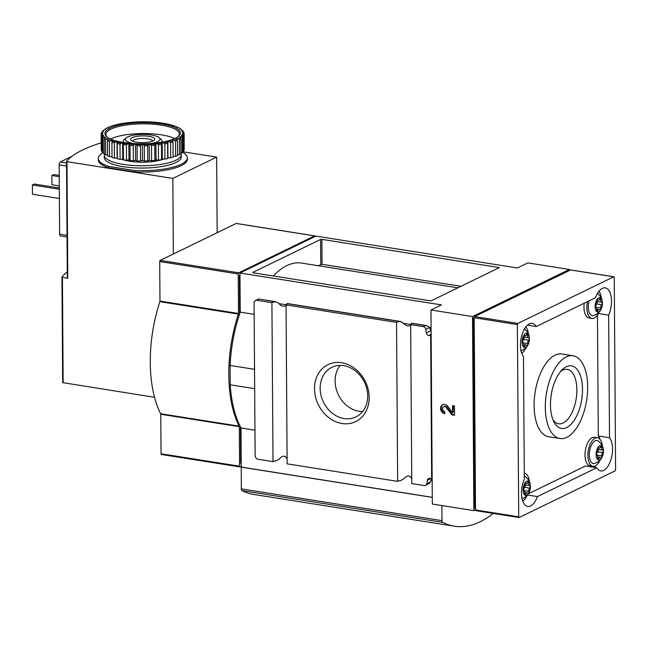 <?xml version="1.0" encoding="UTF-8"?>
<svg xmlns="http://www.w3.org/2000/svg" width="648" height="648" viewBox="0 0 648 648"><rect width="100%" height="100%" fill="white"/><g stroke="black" fill="none" stroke-linecap="round" stroke-linejoin="round"><path stroke-width="0.97" d="M318.103 265.704L322.072 264.311L461.02 286.303M161.546 454.459A0.964 0.47 -81 0 1 161.384 454.491A0.964 0.47 -81 0 1 161.052 453.778L160.777 414.258A0.964 0.47 -81 0 0 160.672 413.748A96.058 46.761 -81 0 1 159.886 301.676L238.407 314.102A0.964 0.47 -81 0 0 238.505 313.494L238.229 273.974A0.964 0.47 -81 0 1 238.707 272.816L314.644 235.896A0.964 0.47 -81 0 1 314.807 235.872A0.964 0.47 -81 0 1 315.139 236.463M183.149 151.818L216.643 157.124L172.83 178.419L66.979 161.668L67.789 278.34L61.965 277.206A130.005 36.539 179.6 0 1 67.27 271.82M67.028 236.998L60.483 235.961A2.406 1.175 -81 0 1 59.64 234.171L59.154 164.859A2.406 1.175 -81 0 1 60.353 161.959L71.944 156.33M103.818 130.151A40.565 11.397 179.6 0 0 102.91 131.147L103.712 131.463L102.554 131.698A40.565 11.397 179.6 0 0 102.084 133.124L103.073 133.399L102.068 133.682A40.565 11.397 179.6 0 0 102.481 135.108L103.623 135.327L102.813 135.651A40.565 11.397 179.6 0 0 104.093 137.028L105.365 137.19L104.765 137.554A40.565 11.397 179.6 0 0 106.888 138.834L108.24 138.931L107.868 139.32A40.565 11.397 179.6 0 0 110.759 140.478L112.161 140.503L112.031 140.899A40.565 11.397 179.6 0 0 115.603 141.896L117.118 142.244A40.565 11.397 179.6 0 0 121.265 143.046L122.982 143.313A40.565 11.397 179.6 0 0 127.583 143.897L129.446 144.083A40.565 11.397 179.6 0 0 134.347 144.431L136.307 144.52A40.565 11.397 179.6 0 0 141.369 144.617L143.362 144.609A40.565 11.397 179.6 0 0 148.433 144.464L150.393 144.358A40.565 11.397 179.6 0 0 155.318 143.961L157.189 143.759A40.565 11.397 179.6 0 0 161.814 143.135L163.539 142.852A40.565 11.397 179.6 0 0 167.727 142.009L169.258 141.645A40.565 11.397 179.6 0 0 172.878 140.616L172.765 140.219L174.166 140.179A40.565 11.397 179.6 0 0 177.115 138.996L176.758 138.615L178.119 138.51A40.565 11.397 179.6 0 0 180.298 137.206L179.707 136.85L180.986 136.671A40.565 11.397 179.6 0 0 182.339 135.286L181.537 134.962L182.696 134.735A40.565 11.397 179.6 0 0 183.173 133.31L182.185 133.034L183.182 132.751A40.565 11.397 179.6 0 0 182.777 131.325L181.626 131.107L182.436 130.774A40.565 11.397 179.6 0 0 181.391 129.608A40.565 11.397 179.6 0 0 181.157 129.398L179.885 129.244L180.484 128.879A40.565 11.397 179.6 0 0 178.37 127.591L177.009 127.494L177.382 127.113A40.565 11.397 179.6 0 0 174.49 125.955L173.089 125.931L173.219 125.534A40.565 11.397 179.6 0 0 169.646 124.538L168.132 124.189A40.565 11.397 179.6 0 0 163.984 123.387L162.267 123.112A40.565 11.397 179.6 0 0 157.675 122.529L155.804 122.351A40.565 11.397 179.6 0 0 150.903 122.002L148.943 121.913A40.565 11.397 179.6 0 0 143.88 121.808L141.888 121.824A40.565 11.397 179.6 0 0 136.825 121.97L134.857 122.075A40.565 11.397 179.6 0 0 129.94 122.472L128.061 122.666A40.565 11.397 179.6 0 0 123.444 123.29L121.711 123.582A40.565 11.397 179.6 0 0 117.523 124.424L115.992 124.789A40.565 11.397 179.6 0 0 112.371 125.817L111.083 126.247A40.565 11.397 179.6 0 0 108.143 127.437L108.499 127.818L107.131 127.923A40.565 11.397 179.6 0 0 104.952 129.227L105.543 129.584L104.263 129.754A40.565 11.397 179.6 0 0 103.818 130.151L102.902 131.001A41.529 11.672 179.6 0 0 102.173 131.771L102.173 132.103M123.582 142.471A37.673 10.587 179.6 0 1 106.62 136.566A37.673 10.587 179.6 0 1 142.552 122.626A37.673 10.587 179.6 0 1 178.67 136.064A37.673 10.587 179.6 0 1 123.582 142.471M180.298 137.206L180.849 138.461A41.529 11.672 179.6 0 1 179.399 139.328L178.119 138.51M177.115 138.996L177.455 140.276A41.529 11.672 179.6 0 1 175.487 141.07L174.166 140.179M172.878 140.616L172.992 141.912A41.529 11.672 179.6 0 1 170.578 142.592L169.258 141.645M167.727 142.009L167.613 143.305A41.529 11.672 179.6 0 1 164.819 143.864L163.539 142.852M161.814 143.135L161.474 144.423A41.529 11.672 179.6 0 1 158.387 144.836L157.189 143.759M155.318 143.961L154.759 145.225A41.529 11.672 179.6 0 1 151.47 145.484L150.393 144.358M148.433 144.464L147.679 145.695A41.529 11.672 179.6 0 1 144.293 145.792L143.362 144.609M141.369 144.617L140.438 145.808A41.529 11.672 179.6 0 1 137.06 145.743L136.307 144.52M134.347 144.431L133.269 145.573A41.529 11.672 179.6 0 1 130.005 145.338L129.446 144.083M127.583 143.897L126.392 144.982A41.529 11.672 179.6 0 1 123.323 144.593L122.982 143.313M121.265 143.046L120.002 144.075A41.529 11.672 179.6 0 1 117.231 143.54L117.118 142.244M115.603 141.896L114.299 142.852A41.529 11.672 179.6 0 1 111.91 142.187L112.031 140.899M110.759 140.478L109.455 141.369A41.529 11.672 179.6 0 1 107.528 140.6L107.868 139.32M106.888 138.834L105.624 139.668A41.529 11.672 179.6 0 1 104.207 138.818L104.765 137.554M104.093 137.028L102.91 137.805A41.529 11.672 179.6 0 1 102.06 136.882L102.813 135.651M102.481 135.108L101.412 135.821A41.529 11.672 179.6 0 1 101.137 134.873L102.068 133.682M102.084 133.124L101.161 133.788A41.529 11.672 179.6 0 1 101.477 132.84L102.554 131.698M102.91 131.147L102.173 131.771M181.391 129.608L182.347 130.475A41.529 11.672 179.6 0 1 183.206 131.39L182.436 130.774M182.777 131.325L183.854 132.459A41.529 11.672 179.6 0 1 184.129 133.407L183.182 132.751M183.173 133.31L184.105 134.492A41.529 11.672 179.6 0 1 183.789 135.44L182.696 134.735M182.339 135.286L183.092 136.509A41.529 11.672 179.6 0 1 182.193 137.433L180.986 136.671M179.399 139.328L179.504 154.58A41.529 11.672 179.6 0 0 180.962 153.706L180.849 138.461M177.455 140.276L177.56 155.528A41.529 11.672 179.6 0 1 175.592 156.314L175.487 141.07M172.992 141.912L173.097 157.156A41.529 11.672 179.6 0 1 170.683 157.845L170.578 142.592M167.613 143.305L167.719 158.549A41.529 11.672 179.6 0 1 164.924 159.108L164.819 143.864M161.474 144.423L161.579 159.667A41.529 11.672 179.6 0 1 158.493 160.088L158.387 144.836M154.759 145.225L154.864 160.469A41.529 11.672 179.6 0 1 151.583 160.736L151.47 145.484M147.679 145.695L147.785 160.939A41.529 11.672 179.6 0 1 144.399 161.036L144.293 145.792M140.438 145.808L140.551 161.06A41.529 11.672 179.6 0 1 137.165 160.988L137.06 145.743M133.269 145.573L133.383 160.817A41.529 11.672 179.6 0 1 130.11 160.591L130.005 145.338M126.392 144.982L126.498 160.234A41.529 11.672 179.6 0 1 123.428 159.845L123.323 144.593M120.002 144.075L120.107 159.319A41.529 11.672 179.6 0 1 117.337 158.784L117.231 143.54M114.299 142.852L114.404 158.104A41.529 11.672 179.6 0 1 112.023 157.44L111.91 142.187M109.455 141.369L109.561 156.622A41.529 11.672 179.6 0 1 107.633 155.852L107.528 140.6M105.624 139.668L105.729 154.921A41.529 11.672 179.6 0 1 104.312 154.062L104.207 138.818M102.91 137.805L103.024 153.049A41.529 11.672 179.6 0 1 102.165 152.134L102.06 136.882M101.412 135.821L101.517 151.073A41.529 11.672 179.6 0 1 101.242 150.125L101.137 134.873M101.161 133.788L101.169 134.833M184.129 133.407L184.202 148.667M184.105 134.492L184.21 149.737A41.529 11.672 179.6 0 1 183.894 150.692L183.789 135.44M183.092 136.509L183.198 151.762A41.529 11.672 179.6 0 1 182.299 152.685L182.193 137.433M177.552 154.734L179.504 154.58M173.089 156.387L175.592 156.314M167.719 158.549L167.97 157.788L170.683 157.845M161.579 159.667L162.3 158.922L164.924 159.108M154.864 160.469L156.03 159.773L158.493 160.088M147.785 160.939L149.356 160.307L151.583 160.736M140.551 161.06L142.487 160.51L144.399 161.036M133.383 160.817L135.618 160.372L137.165 160.988M126.498 160.234L128.968 159.902L130.11 160.591M120.107 159.319L122.739 159.108L123.428 159.845M114.404 158.104L117.118 158.023L117.337 158.784M109.561 156.622L112.015 156.67M105.729 154.921L107.625 155.058M103.024 153.049L104.312 153.212M101.517 151.073L102.157 151.195M183.19 150.83L183.894 150.692M180.954 152.863L182.299 152.685M66.979 161.668L66.525 161.376A144.447 40.597 179.6 0 1 101.193 142.827M102.854 152.888A44.542 12.514 -0.4 0 0 98.261 158.477L98.269 159.862A44.542 12.514 -0.4 0 0 108.581 167.783L134.687 171.914A44.542 12.514 -0.4 0 0 187.345 159.246L187.337 157.853A44.542 12.514 -0.4 0 0 182.671 152.337M321.902 239.363L499.349 267.592L431.43 300.688L430.11 300.794L253.141 272.784L252.793 272.419L320.582 239.468L321.902 239.363L322.072 264.311M493.177 513.427A158.89 77.347 -81 0 1 454.321 526.192L253.668 494.44A158.89 77.347 -81 0 1 242.004 490.601A2.406 1.175 -81 0 1 241.34 488.875L241.032 427.955A96.35 46.899 -81 0 1 230.234 384.815L230.097 365.456A96.35 46.899 -81 0 1 240.222 312.142L239.954 273.011L315.892 236.099L517.379 267.98L527.845 262.894L569.381 269.463L472.514 316.556L473.866 510.632L432.321 504.055L432.159 480.257L431.673 480.492L430.645 334.02A1.928 1.596 64.1 0 1 429 335.599L428.822 335.575A2.892 2.39 64.1 0 1 426.352 332.894L425.768 329.306A2.892 2.39 64.1 0 0 423.298 326.624L410.662 324.624A8.189 2.3 -0.4 0 0 411.788 323.449A8.189 2.3 -0.4 0 0 411.78 323.368L411.148 323.862L411.78 323.368L425.525 325.547L423.298 326.624M239.954 273.011L441.434 304.892L430.969 309.987L472.514 316.556M254.664 388.687L230.234 384.815M254.956 430.159L241.032 427.955M432.273 497.308L241.307 467.087M254.146 314.345L240.222 312.142M410.662 324.624L411.772 483.578L424.408 485.579A2.892 2.39 64.1 0 0 425.655 485.401A2.892 2.39 64.1 0 0 426.854 483.675L427.38 480.257A2.892 2.39 64.1 0 1 428.579 478.532A2.892 2.39 64.1 0 1 429.818 478.354L429.997 478.386A1.928 1.596 64.1 0 1 431.673 480.492M341.626 362.726A31.671 26.195 -115.9 0 0 318.281 404.579A31.671 26.195 -115.9 0 0 365.618 412.063A31.671 26.195 -115.9 0 0 341.626 362.726M410.662 324.761C408.807 326.981 406.15 326.236 402.7 322.526L399.865 321.481A8.189 2.3 -0.4 0 0 396.536 322.388L397.645 481.343A8.189 2.3 179.6 0 1 400.974 480.435L403.793 478.88C407.195 474.992 409.844 474.96 411.739 478.767M396.536 322.388L286.035 304.9L287.145 463.855L397.645 481.343M431.365 479.39L429.827 483.003L425.655 485.401M431.114 331.233L428.733 326.641L425.525 325.547M286.521 304.139L286.173 304.827M286.035 304.9A8.189 2.3 -0.4 0 0 287.161 303.726A8.189 2.3 -0.4 0 0 287.153 303.645L399.865 321.481M286.035 305.046C284.18 307.265 281.524 306.512 278.073 302.802L275.238 301.766A8.189 2.3 -0.4 0 0 271.909 302.665L273.019 461.619A8.189 2.3 179.6 0 1 276.348 460.712L279.158 459.157C282.56 455.277 285.209 455.236 287.113 459.051M271.909 302.665L256.956 300.299A3.37 2.786 64.1 0 0 255.506 300.502A3.37 2.786 64.1 0 0 254.073 303.078L255.134 455.56A3.37 2.786 64.1 0 0 258.066 459.254L273.019 461.619M257.953 299.619L256.956 300.299M258.779 299.02L275.238 301.766M475.519 509.822L473.866 510.632M432.159 480.257L431.131 333.777L430.645 334.02M569.39 270.532L569.381 269.463M475.51 508.299L474.822 508.194L473.502 318.046L474.182 317.714M444.787 413.74L444.771 411.569A2.584 2.138 64.1 0 1 442.608 409.39A2.584 2.138 64.1 0 1 443.621 406.774A2.584 2.138 64.1 0 1 446.351 407.641L451.834 414.85L454.523 415.279L454.459 405.988L452.515 405.68L452.563 412.695L447.752 406.369A4.836 4.001 64.1 0 0 442.633 404.741A4.836 4.001 64.1 0 0 440.729 409.658A4.836 4.001 64.1 0 0 444.787 413.74M431.131 333.777L430.969 309.987M474.182 318.16L473.502 318.046M476.013 510.656A0.964 0.47 -81 0 1 475.859 510.681A0.964 0.47 -81 0 1 475.519 509.968L474.182 317.747A0.964 0.47 -81 0 1 474.66 316.58L570.564 269.965A0.964 0.47 -81 0 1 570.718 269.941A0.964 0.47 -81 0 1 570.856 270.014M536.244 326.543L595.553 297.707A17.812 8.675 -81 0 1 605.273 287.866A17.812 8.675 -81 0 1 608.658 315.114L609.517 437.765A17.812 8.675 -81 0 1 611.331 458.274A17.812 8.675 -81 0 1 600.736 470.926A17.812 8.675 -81 0 1 596.743 467.751L537.427 496.587A17.812 8.675 -81 0 1 527.715 506.42A17.812 8.675 -81 0 1 524.321 479.18L523.471 356.522A17.812 8.675 -81 0 1 521.656 336.02A17.812 8.675 -81 0 1 532.251 323.368A17.812 8.675 -81 0 1 536.244 326.543L527.472 325.15M517.379 324.583A0.964 0.47 -81 0 1 517.865 323.417L613.761 276.801A0.964 0.47 -81 0 1 613.923 276.777A0.964 0.47 -81 0 1 614.255 277.49L615.6 469.711A0.964 0.47 -81 0 1 615.122 470.869L519.218 517.493A0.964 0.47 -81 0 1 519.064 517.517A0.964 0.47 -81 0 1 518.724 516.804L517.379 324.583L474.182 317.747M410.8 324.551L411.148 323.862M254.534 369.32L230.097 365.456M432.273 497.38L241.186 467.143M454.321 526.192A158.89 77.347 -81 0 1 442.649 522.353A2.406 1.175 -81 0 1 441.985 520.628L441.879 505.57M239.663 313.802L239.396 276.299A0.931 0.454 -81 0 1 239.865 275.173L239.971 275.125M241.178 463.425A0.931 0.454 -81 0 1 241.024 463.45A0.931 0.454 -81 0 1 240.7 462.753L240.449 426.854M160.672 413.748L239.185 426.173A96.058 46.761 -81 0 1 238.407 314.102M239.185 426.173A0.964 0.47 -81 0 1 239.29 426.684L239.566 466.195A0.964 0.47 -81 0 0 239.906 466.916A0.964 0.47 -81 0 0 240.06 466.884L241.299 466.285M236.431 223.519A0.964 0.47 -81 0 0 236.285 223.447A0.964 0.47 -81 0 0 236.131 223.471L160.194 260.391A0.964 0.47 -81 0 0 159.708 261.549L159.983 301.069A0.964 0.47 -81 0 1 159.886 301.676M216.643 157.124L217.169 232.689M172.83 178.419L173.356 253.992M154.548 397.305L62.678 382.62L61.965 277.32M67.789 278.34L67.319 278.114L66.525 161.498M98.261 158.477A44.542 12.514 -0.4 0 0 108.572 166.398L108.581 167.783M108.572 166.398L134.679 170.529L134.687 171.914M134.679 170.529A44.542 12.514 -0.4 0 0 187.337 157.853M163.766 159.027A25.831 7.258 179.6 0 1 129.722 161.279A25.831 7.258 179.6 0 1 121.549 159.206M180.954 153.252A38.516 10.822 179.6 0 1 181.294 154.661A38.516 10.822 179.6 0 1 161.959 164.195A38.516 10.822 179.6 0 1 123.306 164.398A38.516 10.822 179.6 0 1 104.263 155.204A38.516 10.822 179.6 0 1 104.433 154.143M181.294 154.661L181.31 156.978A38.516 10.822 179.6 0 1 161.976 166.504A38.516 10.822 179.6 0 1 123.323 166.706A38.516 10.822 179.6 0 1 104.271 157.513L104.263 155.204M107.123 136.987A36.717 10.319 179.6 0 1 105.916 134.395A36.717 10.319 179.6 0 1 142.56 123.825A36.717 10.319 179.6 0 1 179.342 133.885A36.717 10.319 179.6 0 1 178.184 136.493M110.646 139.02A36.717 10.319 179.6 0 1 142.625 133.529A36.717 10.319 179.6 0 1 174.685 138.575M123.987 142.536A19.262 5.411 179.6 0 1 123.42 141.248A19.262 5.411 179.6 0 1 124.254 139.66L126.085 137.959A17.334 4.868 179.6 0 1 142.633 134.395A17.334 4.868 179.6 0 1 159.23 137.724A17.334 4.868 179.6 0 1 151.016 143.483M159.23 137.724L161.085 139.401A19.262 5.411 179.6 0 1 161.943 140.981A19.262 5.411 179.6 0 1 161.393 142.277M134.379 143.597A17.334 4.868 179.6 0 1 133.909 143.532A17.334 4.868 179.6 0 1 126.085 137.959M136.582 142.228A12.037 3.386 179.6 0 1 131.163 140.341A12.037 3.386 179.6 0 1 142.641 135.886A12.037 3.386 179.6 0 1 154.184 140.179A12.037 3.386 179.6 0 1 136.582 142.228M132.735 141.24A9.955 2.795 179.6 0 1 142.665 138.47A9.955 2.795 179.6 0 1 152.628 141.102M117.118 158.023L117.004 141.847M122.739 159.108L122.626 142.933M128.968 159.902L128.863 143.726M135.618 160.372L135.505 144.196M142.487 160.51L142.374 144.334M149.356 160.307L149.243 144.131M156.03 159.773L155.917 143.605M162.3 158.922L162.186 142.754M167.97 157.788L167.856 141.612M59.3 185.927L51.937 184.761L51.872 175.519L59.235 176.685M51.872 175.519L53.816 174.571L59.227 175.43M59.389 198.491L32.465 194.23L32.4 184.988L59.324 189.248M32.4 184.988L34.344 184.04L59.316 187.993M273.351 275.983A91.004 44.299 -81 0 1 301.587 263.096L457.885 287.825M340.184 365.399A27.556 22.785 -115.9 0 0 338.386 394.802A27.556 22.785 -115.9 0 0 362.621 411.545M343.74 365.666A27.556 22.785 -115.9 0 0 331.881 367.327A27.556 22.785 -115.9 0 0 323.433 402.076A27.556 22.785 -115.9 0 0 355.971 416.891A27.556 22.785 -115.9 0 0 366.841 388.897A27.556 22.785 -115.9 0 0 343.74 365.666M598.436 313.494L608.658 315.114M597.456 315.074L598.298 435.991L609.517 437.765M528.428 493.736L585.525 465.977L596.743 467.751M598.298 435.991A17.812 8.675 -81 0 1 600.137 439.474M596.022 465.466A17.812 8.675 -81 0 1 594.297 467.362M527.48 495.007L537.427 496.587M559.945 438.518L548.726 436.744A41.893 20.388 -81 0 1 534.098 405.664A41.893 20.388 -81 0 1 561.824 353.994L573.043 355.768A41.893 20.388 99 0 0 545.316 407.438A41.893 20.388 99 0 0 559.945 438.518A41.893 20.388 99 0 0 586.634 400.334A41.893 20.388 99 0 0 573.043 355.768M587.493 301.628A14.442 7.031 99 0 0 586.877 307.703A14.442 7.031 99 0 0 591.924 318.419L589.016 317.957A14.442 7.031 -81 0 1 583.97 307.241A14.442 7.031 -81 0 1 584.237 303.215M592.952 466.285L590.045 465.823A14.442 7.031 -81 0 1 584.998 455.107A14.442 7.031 -81 0 1 594.556 437.287L597.464 437.748A14.442 7.031 99 0 0 587.906 455.568A14.442 7.031 99 0 0 592.952 466.285A14.442 7.031 99 0 0 600.21 459.853M602.381 446.108A14.442 7.031 99 0 0 597.464 437.748M603.264 448.902C602.98 446.31 601.344 443.71 598.363 441.085A11.656 5.67 99 0 0 592.337 443.548A11.656 5.67 99 0 0 589.316 454.88A11.656 5.67 99 0 0 594.832 463.385C598.477 461.813 600.834 459.837 601.911 457.464A7.274 3.54 99 0 0 603.264 448.902A7.274 3.54 99 0 0 599.157 446.124A7.274 3.54 99 0 0 596.103 454.523A7.274 3.54 99 0 0 598.112 459.748A7.274 3.54 99 0 0 601.911 457.464M596.727 455.382L596.994 455.423A2.373 1.158 99 0 1 597.78 457.861A1.353 0.664 99 0 0 598.226 459.254A1.353 0.664 99 0 0 598.946 458.565A2.373 1.158 -81 0 1 600.202 457.358A2.373 1.158 -81 0 1 600.688 457.715A1.353 0.664 99 0 0 600.971 457.925A1.353 0.664 99 0 0 601.668 457.286A1.353 0.664 99 0 0 601.838 455.892A2.373 1.158 99 0 1 602.689 452.596A1.353 0.664 99 0 0 603.207 451.138A1.353 0.664 99 0 0 602.737 450.068A1.353 0.664 99 0 0 602.672 450.06A2.373 1.158 99 0 1 602.559 450.052A2.373 1.158 99 0 1 601.781 447.614A1.353 0.664 99 0 0 601.328 446.221A1.353 0.664 99 0 0 600.615 446.909A2.373 1.158 99 0 1 599.36 448.116A2.373 1.158 99 0 1 598.865 447.76A1.353 0.664 99 0 0 598.59 447.557A1.353 0.664 99 0 0 597.893 448.189A1.353 0.664 99 0 0 597.723 449.591A2.373 1.158 99 0 1 596.873 452.879A1.353 0.664 99 0 0 596.354 454.345A1.353 0.664 99 0 0 596.824 455.414A1.353 0.664 99 0 0 596.889 455.414A1.353 0.664 99 0 0 596.865 455.107L601.838 455.892M591.924 318.419A14.442 7.031 99 0 0 599.173 311.988M601.352 298.242A14.442 7.031 99 0 0 598.906 291.373M589.089 300.85A11.656 5.67 99 0 0 588.287 307.014A11.656 5.67 99 0 0 593.803 315.519C597.448 313.948 599.805 311.971 600.874 309.606A7.274 3.54 99 0 0 602.227 301.036A7.274 3.54 99 0 0 598.128 298.258A7.274 3.54 99 0 0 595.075 306.658A7.274 3.54 99 0 0 597.083 311.882A7.274 3.54 99 0 0 600.874 309.606M599.659 309.857A1.353 0.664 99 0 0 599.935 310.06A1.353 0.664 99 0 0 600.631 309.42A1.353 0.664 99 0 0 600.801 308.027A2.373 1.158 99 0 1 601.66 304.73A1.353 0.664 99 0 0 602.178 303.272A1.353 0.664 99 0 0 601.7 302.203A1.353 0.664 99 0 0 601.644 302.195A2.373 1.158 99 0 1 601.53 302.187A2.373 1.158 99 0 1 600.745 299.749A1.353 0.664 99 0 0 600.299 298.355A1.353 0.664 99 0 0 599.586 299.044A2.373 1.158 99 0 1 598.331 300.251A2.373 1.158 99 0 1 597.837 299.894A1.353 0.664 99 0 0 597.553 299.692A1.353 0.664 99 0 0 596.865 300.324A1.353 0.664 99 0 0 596.687 301.725A2.373 1.158 99 0 1 595.836 305.022A1.353 0.664 99 0 0 595.318 306.48A1.353 0.664 99 0 0 595.795 307.549A1.353 0.664 99 0 0 595.852 307.549A2.373 1.158 99 0 1 595.966 307.557A2.373 1.158 99 0 1 596.751 309.995A1.353 0.664 99 0 0 597.197 311.388A1.353 0.664 99 0 0 597.91 310.7A2.373 1.158 -81 0 1 599.165 309.493A2.373 1.158 -81 0 1 599.659 309.857M522.742 501.123A14.442 7.031 99 0 0 527.189 495.347M529.359 481.602A14.442 7.031 99 0 0 524.443 473.243A14.442 7.031 99 0 0 524.281 473.226M530.242 484.396A7.274 3.54 99 0 0 526.144 481.618A7.274 3.54 99 0 0 523.082 490.026A7.274 3.54 99 0 0 525.091 495.242A7.274 3.54 99 0 0 528.89 492.966A7.274 3.54 99 0 0 530.242 484.396C529.959 481.804 528.322 479.204 525.342 476.58A11.656 5.67 99 0 0 524.305 476.069M523.706 490.876L523.973 490.917A2.373 1.158 99 0 1 524.759 493.355A1.353 0.664 99 0 0 525.204 494.756A1.353 0.664 99 0 0 525.925 494.06A2.373 1.158 -81 0 1 527.18 492.861A2.373 1.158 -81 0 1 527.666 493.217A1.353 0.664 99 0 0 527.95 493.42A1.353 0.664 99 0 0 528.647 492.788A1.353 0.664 99 0 0 528.817 491.387A2.373 1.158 99 0 1 529.667 488.09A1.353 0.664 99 0 0 530.186 486.632A1.353 0.664 99 0 0 529.716 485.563A1.353 0.664 99 0 0 529.651 485.555A2.373 1.158 99 0 1 529.538 485.555A2.373 1.158 99 0 1 528.76 483.116A1.353 0.664 99 0 0 528.314 481.715A1.353 0.664 99 0 0 527.594 482.412A2.373 1.158 99 0 1 526.338 483.611A2.373 1.158 99 0 1 525.844 483.254A1.353 0.664 99 0 0 525.569 483.052A1.353 0.664 99 0 0 524.872 483.683A1.353 0.664 99 0 0 524.702 485.085A2.373 1.158 99 0 1 523.851 488.381A1.353 0.664 99 0 0 523.333 489.839A1.353 0.664 99 0 0 523.803 490.909A1.353 0.664 99 0 0 523.868 490.917A1.353 0.664 99 0 0 523.851 490.601L528.817 491.387M521.713 353.257A14.442 7.031 99 0 0 526.152 347.482M528.331 333.744A14.442 7.031 99 0 0 525.884 326.867M522.053 342.16A7.274 3.54 99 0 0 524.062 347.377A7.274 3.54 99 0 0 527.853 345.101A7.274 3.54 99 0 0 529.214 336.531A7.274 3.54 99 0 0 525.107 333.752A7.274 3.54 99 0 0 522.053 342.16M526.638 345.352A1.353 0.664 99 0 0 526.913 345.554A1.353 0.664 99 0 0 527.61 344.922A1.353 0.664 99 0 0 527.78 343.521A2.373 1.158 99 0 1 528.638 340.224A1.353 0.664 99 0 0 529.157 338.766A1.353 0.664 99 0 0 528.679 337.697A1.353 0.664 99 0 0 528.622 337.697A2.373 1.158 99 0 1 528.509 337.689A2.373 1.158 99 0 1 527.723 335.251A1.353 0.664 99 0 0 527.278 333.858A1.353 0.664 99 0 0 526.565 334.546A2.373 1.158 99 0 1 525.309 335.745A2.373 1.158 99 0 1 524.815 335.389A1.353 0.664 99 0 0 524.532 335.186A1.353 0.664 99 0 0 523.843 335.826A1.353 0.664 99 0 0 523.665 337.219A2.373 1.158 99 0 1 522.815 340.516A1.353 0.664 99 0 0 522.296 341.974A1.353 0.664 99 0 0 522.774 343.043A1.353 0.664 99 0 0 522.831 343.051A2.373 1.158 99 0 1 522.944 343.051A2.373 1.158 99 0 1 523.73 345.497A1.353 0.664 99 0 0 524.175 346.891A1.353 0.664 99 0 0 524.888 346.202A2.373 1.158 -81 0 1 526.144 344.995A2.373 1.158 -81 0 1 526.638 345.352M602.559 450.052L597.691 449.283A2.373 1.158 99 0 0 597.707 449.275L602.454 450.028M596.865 455.107A2.373 1.158 99 0 1 597.723 451.81A1.353 0.664 99 0 0 598.234 450.449A1.353 0.664 99 0 0 597.869 449.315M601.53 302.187L596.662 301.417A2.373 1.158 99 0 0 596.67 301.409L601.425 302.162M595.868 307.541A1.353 0.664 99 0 0 595.836 307.241A2.373 1.158 99 0 1 596.687 303.944A1.353 0.664 99 0 0 597.205 302.584A1.353 0.664 99 0 0 596.832 301.45M529.538 485.555L524.669 484.785A2.373 1.158 99 0 0 524.686 484.769L529.432 485.522M523.851 490.601A2.373 1.158 99 0 1 524.702 487.304A1.353 0.664 99 0 0 525.212 485.951A1.353 0.664 99 0 0 524.848 484.809M528.509 337.689L523.641 336.92A2.373 1.158 99 0 0 523.649 336.911L528.404 337.657M522.847 343.043A1.353 0.664 99 0 0 522.815 342.735A2.373 1.158 99 0 1 523.665 339.439A1.353 0.664 99 0 0 524.183 338.086A1.353 0.664 99 0 0 523.811 336.944M550.476 404.927A31.671 15.422 99 0 0 553.894 421.783A31.671 15.422 99 0 0 574.671 419.604A31.671 15.422 99 0 0 581.199 378.311A31.671 15.422 99 0 0 562.116 369.83A31.671 15.422 99 0 0 550.476 404.927M552.963 419.71A27.556 13.414 99 0 0 558.633 423.8A27.556 13.414 99 0 0 576.185 398.682A27.556 13.414 99 0 0 567.243 369.368A27.556 13.414 99 0 0 560.593 371.515M444.779 413.197A4.836 4.001 64.1 0 1 441.418 409.131A4.836 4.001 64.1 0 1 443.013 404.587M453.244 405.802L453.292 412.339L452.563 412.695M454.523 414.809L451.834 414.85M452.563 414.501L447.08 407.284L446.351 407.641M443.621 406.774L444.358 406.418A2.584 2.138 64.1 0 1 447.08 407.284M431.09 327.718L429.276 327.434M410.824 324.518L403.469 323.352M286.197 304.795L278.843 303.629M430.418 481.942L426.854 483.675M517.865 323.417L474.66 316.58M518.724 516.804L475.519 509.968M613.761 276.801L570.564 269.965M430.434 334.903L429 335.599M430.507 334.757L428.822 335.575M430.823 330.723L426.352 332.894M429.34 327.564L425.768 329.306M430.677 478.653L427.38 480.257M442.649 522.353L242.004 490.601M441.985 520.628L241.34 488.875M239.396 276.299L239.979 276.388M240.7 462.753L241.275 462.85M159.983 301.069L238.505 313.494M159.708 261.549L238.229 273.974M160.777 414.258L239.29 426.684M161.052 453.778L239.566 466.195M236.131 223.471L314.644 235.896M160.194 260.391L238.707 272.816M63.156 382.846L62.419 277.49M66.533 166.034L59.154 164.859M66.509 162.932L60.353 161.959M67.019 235.346L59.64 234.171M498.879 267.899L498.871 267.365M320.76 264.416L320.582 239.468M598.258 447.663L598.865 447.76M600.38 447.395L601.781 447.614M597.723 451.81L602.689 452.596M597.756 458.379L598.946 458.565M597.229 299.797L597.837 299.894M599.351 299.53L600.745 299.749M596.687 303.944L601.66 304.73M595.836 307.241L600.801 308.027M596.727 310.514L597.91 310.7M525.236 483.157L525.844 483.254M527.359 482.89L528.76 483.116M524.702 487.304L529.667 488.09M524.734 493.873L525.925 494.06M524.208 335.3L524.815 335.389M526.33 335.024L527.723 335.251M523.665 339.439L528.638 340.224M522.815 342.735L527.78 343.521M523.706 346.008L524.888 346.202M426.651 325.596L411.723 323.231M400.521 321.457L287.088 303.507M275.894 301.733L258.852 299.036M519.064 517.517L475.859 510.681M613.923 276.777L570.718 269.941M258.439 299.076L255.506 300.502M161.384 454.491L239.906 466.916M236.285 223.447L314.807 235.872M62.678 382.62L61.941 277.263M66.501 161.441L67.319 278.114M123.42 141.248L123.428 142.447M161.943 140.981L161.951 142.179M597.326 293.22C600.307 295.844 601.943 298.445 602.227 301.036M521.81 498.879C525.455 497.308 527.812 495.339 528.89 492.966M520.781 351.022C524.426 349.442 526.784 347.474 527.853 345.101M524.313 328.714C527.294 331.339 528.922 333.947 529.214 336.531M598.039 447.906L599.36 448.116M597.821 456.986L600.202 457.358M597.01 300.04L598.331 300.251M596.784 309.12L599.165 309.493M525.018 483.408L526.338 483.611M524.799 492.48L527.18 492.861M523.989 335.543L525.309 335.745M523.762 344.615L526.144 344.995"/></g></svg>
